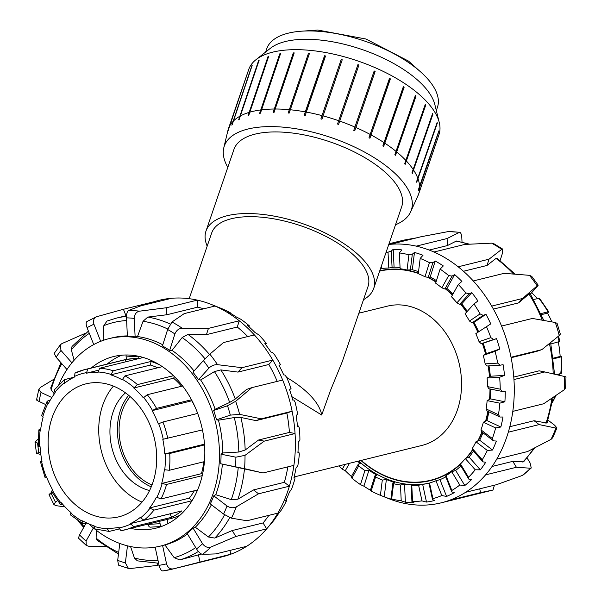 <?xml version="1.0" encoding="UTF-8"?>
<svg xmlns="http://www.w3.org/2000/svg" width="601" height="601" viewBox="0 0 601 601"><rect width="100%" height="100%" fill="white"/><g stroke="black" fill="none" stroke-linecap="round" stroke-linejoin="round"><path stroke-width="0.9" d="M363.507 299.666A88.632 38.314 -161.1 0 0 373.694 288.488A88.632 38.314 -161.1 0 0 302.258 223.527A88.632 38.314 -161.1 0 0 205.993 231.054A88.632 38.314 -161.1 0 0 207.187 246.132M291.77 396.592L321.7 415.028L330.535 390.342L342.254 361.674L368.007 286.542A82.615 35.714 -161.1 0 0 301.417 225.984A82.615 35.714 -161.1 0 0 211.68 233.008L189.187 298.689M205.993 231.054L233.939 149.446A88.632 38.314 18.9 0 1 330.204 141.919A88.632 38.314 18.9 0 1 401.648 206.879L373.694 288.488M152 484.947A52.182 40.62 76.1 0 1 121.019 445.747A52.182 40.62 76.1 0 1 130.222 396.637M361.224 460.404A107.624 83.772 -103.9 0 0 430.436 480.282A107.624 83.772 -103.9 0 0 461.538 462.853M465.895 458.308A107.624 83.772 -103.9 0 0 472.469 449.826M477.712 441.051A107.624 83.772 -103.9 0 0 481.889 431.976M485.57 421.158A107.624 83.772 -103.9 0 0 487.869 411.347M489.507 399.41A107.624 83.772 -103.9 0 0 489.988 388.982M489.484 376.714A107.624 83.772 -103.9 0 0 488.117 365.934M485.578 354.049A107.624 83.772 -103.9 0 0 482.355 343.426M477.9 332.24A107.624 83.772 -103.9 0 0 473.062 322.587M466.586 312.114A107.624 83.772 -103.9 0 0 460.576 304.121M452.365 295.136A107.624 83.772 -103.9 0 0 445.371 288.856M435.995 282.072A107.624 83.772 -103.9 0 0 427.409 277.264M418.311 273.47A107.624 83.772 -103.9 0 0 379.644 271.126L385.233 269.744M358.88 313.189L387.487 306.134A71.744 55.848 76.1 0 1 395.338 304.94A71.744 55.848 76.1 0 1 459.975 367.399A71.744 55.848 76.1 0 1 421.849 445.454L294.377 476.893M321.7 415.028A82.615 35.714 -161.1 0 0 286.745 377.518M552.424 402.445L556.015 395.428M559.516 374.047A78.814 61.347 76.1 0 1 559.343 375.302M556.804 374.716L561.409 373.281L561.837 356.648L553.483 358.85M558.291 342.149A78.814 61.347 76.1 0 1 560.147 356.446L561.161 356.956A82.615 64.315 76.1 0 1 560.733 373.747M560.147 356.446L553.393 358.113M550.959 343.96L558.645 341.759M540.983 313.572L547.992 311.844L548.758 311.859L547.503 313.136A78.814 61.347 76.1 0 1 551.868 321.873M547.503 313.136L541.448 314.623M548.758 311.859L539.518 298.314L533.756 299.403M531.66 292.695A78.814 61.347 76.1 0 1 537.256 298.539M125.887 361.779L125.519 359.653A82.615 64.315 76.1 0 1 137.419 358.932L99.653 368.248L98.008 372.507A78.814 61.347 -103.9 0 0 86.416 373.198L87.754 368.961A82.615 64.315 -103.9 0 0 84.621 369.63A82.615 64.315 -103.9 0 0 75.02 373.063L74.486 377.037A78.814 61.347 -103.9 0 0 64.517 383.288L64.315 379.704L54.24 389.944L55.224 392.738A78.814 61.347 -103.9 0 0 48.396 403.579L47.156 401.183L41.544 415.727L43.144 417.199A78.814 61.347 -103.9 0 0 40.485 430.985L38.825 429.88L40.718 429.114M47.156 401.183L50.266 400.101M64.315 379.704L74.306 377.127M86.416 373.198L98.068 370.329M87.754 368.961L125.519 359.653M162.375 366.64L125.016 375.858L122.191 379.817A78.814 61.347 -103.9 0 0 110.749 374.859L113.266 370.764L151.031 361.449A82.615 64.315 76.1 0 1 159.821 364.995M110.749 374.859L150.505 365.055L151.031 361.449M157.635 367.812A78.814 61.347 -103.9 0 0 150.505 365.055M182.636 386L147.237 394.729L143.369 397.862A78.814 61.347 -103.9 0 0 133.813 388.013L137.426 384.602L173.494 375.708M133.813 388.013L173.569 378.209L174.44 376.639M181.6 386.255A78.814 61.347 -103.9 0 0 173.569 378.209M197.691 413.42L162.939 421.992L158.311 423.9A78.814 61.347 -103.9 0 0 152.098 410.648L156.56 408.38L191.509 399.763M152.098 410.648L192.019 400.724M195.513 408.026A78.814 61.347 -103.9 0 0 191.847 400.844M204.543 444.905L169.73 453.492L164.742 453.965A78.814 61.347 -103.9 0 0 162.811 439.331L202.454 429.903M164.742 453.965L204.49 444.162M202.206 475.654L166.575 484.444L161.684 483.474A78.814 61.347 -103.9 0 0 164.336 469.689L169.302 470.282L204.43 461.621M161.684 483.474L201.433 473.671A78.814 61.347 -103.9 0 0 203.867 461.756M202.529 474.219L201.433 473.671M192.921 499.206A82.615 64.315 76.1 0 1 191.711 500.813L153.946 510.121L149.604 507.935A78.814 61.347 -103.9 0 0 156.433 497.102L160.963 498.988L197.564 489.965M149.604 507.935L189.353 498.131A78.814 61.347 -103.9 0 0 194.311 490.769M191.711 500.813L189.353 498.131M140.551 517.867L144.022 520.218L181.787 510.903A82.615 64.315 76.1 0 1 171.548 517.318L133.783 526.626L130.334 523.636A78.814 61.347 -103.9 0 0 140.303 517.393L140.551 517.867A79.355 61.775 76.1 0 0 149.942 508.318M130.334 523.636L170.091 513.832A78.814 61.347 -103.9 0 0 170.271 513.742M171.548 517.318L170.091 513.832M118.803 529.06L109.142 531.442L106.82 528.174A78.814 61.347 -103.9 0 0 118.412 527.475L121.049 530.728A82.615 64.315 -103.9 0 0 124.182 530.059A82.615 64.315 -103.9 0 0 133.783 526.626M179.932 515.267A82.615 64.315 -103.9 0 1 170.429 518.655L121.049 530.728M109.142 531.442L94.913 528.918L94.079 525.815A78.814 61.347 -103.9 0 1 82.63 520.857L82.51 521.352A79.355 61.775 76.1 0 1 70.783 513.081L70.557 514.982L83.006 523.764L82.51 521.352M86.95 523.058L83.006 523.764M62.977 504.615L60.724 504.84L61.46 502.812A78.814 61.347 -103.9 0 0 71.016 512.661L70.783 513.081M46.788 477.479L45.864 477.705L46.517 476.773A78.814 61.347 -103.9 0 0 52.73 490.025L51.476 491.302L60.716 504.848M45.864 477.705L45.12 477.742L40.365 461.47M143.308 357.482L138.35 358.707A82.615 64.315 -103.9 0 0 126.443 359.421L126.12 356.926L138.02 356.213A3.26 2.028 -93.4 0 1 138.012 356.16M39.073 446.205L40.087 446.708A78.814 61.347 -103.9 0 0 42.01 461.343L41.048 461.23L41.942 461.012M46.134 476.976A79.355 61.775 76.1 0 1 41.589 461.395L41.048 461.23M161.744 526.378A3.26 2.028 -93.4 0 1 160.069 523.681L159.753 521.292M148.131 524.155L148.169 524.395A3.26 2.028 86.6 0 0 150.348 527.16A3.26 2.028 86.6 0 0 150.581 527.13M167.303 519.429L167.867 523.659M126.233 354.988A3.26 2.028 86.6 0 0 126.12 356.926M138.35 358.707L138.02 356.213M155.975 447.114A68.484 53.309 -103.9 0 0 86.011 383.844A68.484 53.309 -103.9 0 0 50.649 463.101A68.484 53.309 -103.9 0 0 118.81 516.83A68.484 53.309 -103.9 0 0 155.975 447.114M113.416 386.09A68.484 53.309 -103.9 0 0 101.269 450.622A68.484 53.309 -103.9 0 0 142.024 502.098M125.466 392.814A54.353 42.31 -103.9 0 0 111.951 447.985A54.353 42.31 -103.9 0 0 149.566 490.544M128.689 395.323A54.353 42.31 -103.9 0 0 119.374 446.152A54.353 42.31 -103.9 0 0 151.257 486.825M494.428 485.202L492.978 490.04A132.077 102.816 76.1 0 1 491.55 490.408L493.008 490.033M479.718 488.831L480.537 492.617L492.978 490.04M527.1 458L530.082 462.92L531.261 467.984L530.533 468.224A132.077 102.816 76.1 0 1 522.179 475.519L523.388 474.843M534.785 447.873L523.576 461.853L512.818 461.35L516.409 467.277L530.533 468.224M551.042 439.354L552.747 437.686L556.947 427.904L555.88 428.07A132.077 102.816 76.1 0 1 551.042 439.354L527.58 451.546L496.734 459.156A132.077 102.816 -103.9 0 0 508.296 432.202L539.142 424.591L555.88 428.07M548.014 420.159L554.603 425.192L556.939 427.904M553.236 397.314L547.03 423.074L534.086 420.73L539.142 424.591M564.151 389.839L565.579 387.93L565.992 376.865L564.632 376.526A132.077 102.816 76.1 0 1 564.151 389.839L543.642 403.774L512.803 411.377A132.077 102.816 -103.9 0 0 513.953 379.554L544.799 371.951L564.632 376.526M513.78 377.075L539.157 370.817L544.799 371.951M559.238 335.546L560.35 334.118L557.104 323.383L555.286 322.497A132.077 102.816 76.1 0 1 559.238 335.546L541.862 349.632L511.015 357.234A132.077 102.816 -103.9 0 0 501.565 326.058L532.411 318.447L555.286 322.497M511.113 357.708L536.603 351.42L541.862 349.632M531.712 276.31L529.443 275.326A132.077 102.816 76.1 0 1 537.151 285.851L538.18 285.137L531.72 276.302M543.852 320.438L529.969 293.213L518.573 302.896L522.539 298.487L537.151 285.851C538.721 284.543 538.488 285.047 536.453 287.361L530.48 294.009M522.539 298.487L491.693 306.097A132.077 102.816 -103.9 0 0 473.272 280.945L504.119 273.335L529.443 275.326M502.706 249.107L493.721 243.63L491.588 243.165A132.077 102.816 76.1 0 1 501.715 249.347L502.699 249.115L502.466 253.156L500.137 260.496M501.715 249.347L489.011 259.189L458.172 266.799A132.077 102.816 -103.9 0 0 433.96 252.022L464.806 244.419L491.588 243.165M497.004 258.19L495.998 258.43L487.028 265.454L489.011 259.189M469.449 244.156L456.444 241.009L447.422 245.561L447.084 238.529L459.615 232.264L448.248 231.588A132.077 102.816 76.1 0 1 459.051 232.362C460.524 231.986 461.448 233.744 461.801 237.628L462.019 242.105M447.084 238.529L416.245 246.14A132.077 102.816 -103.9 0 0 390.432 244.299L421.278 236.689L448.248 231.588M404.315 240.873L404.007 240.077L416.756 237.808M404.007 240.077L389.012 243.781M522.179 475.519L496.441 484.707L465.595 492.309A132.077 102.816 -103.9 0 0 485.563 474.88L516.409 467.277M390.913 498.928L392.896 482.858L393.55 483.692L391.664 498.965L390.913 498.928L392.746 499.664A128.238 99.826 76.1 0 1 384.227 496.832L380.418 495.322A126.105 98.158 76.1 0 1 380.238 495.247L388.562 498.567A132.077 102.816 -103.9 0 0 406.885 503.833A132.077 102.816 76.1 0 0 424.772 505.11A132.077 102.816 -103.9 0 0 441.194 502.827A132.077 102.816 -103.9 0 0 449.691 500.22L480.537 492.617M518.573 302.896L493.406 309.102M487.028 265.454L463.476 271.261M447.422 245.561L429.189 250.061M351.42 476.503A128.238 99.826 76.1 0 1 345.305 470.711L342.285 469.261L344.989 464.408M345.305 470.711L349.429 463.311M370.411 490.228A128.238 99.826 76.1 0 1 363.898 486.179L360.48 484.639L364.935 470.583L368.946 470.245A110.118 85.718 -103.9 0 0 377.015 475.166L375.032 475.654L375.602 476.984L371.14 491.055L370.336 490.469L375.032 475.654M363.898 486.179L368.946 470.245M384.227 496.832L386.36 479.538A110.118 85.718 -103.9 0 0 394.887 482.37L392.896 482.858M380.418 495.322L382.304 480.056L386.36 479.538M405.397 502.211L401.22 500.813L400.461 485.022L404.533 484.308A110.118 85.718 -103.9 0 0 413.135 484.924L411.152 485.413L411.798 485.728L412.556 501.542L411.948 502.045L413.999 502.819A128.238 99.826 76.1 0 1 405.397 502.211L404.533 484.308M426.492 502.068L421.985 500.896L418.612 485.262L422.668 484.353A110.118 85.718 -103.9 0 0 428.986 483.212L429.542 483.016L432.923 498.665L432.54 499.679L434.801 500.438A128.238 99.826 76.1 0 1 426.492 502.068L422.668 484.353M451.779 491.926L445.626 476.345L446.002 475.654L451.854 490.469L451.779 491.926L454.236 492.625A128.238 99.826 76.1 0 1 446.588 496.426L441.803 495.562L435.958 480.762L439.962 479.658A110.118 85.718 -103.9 0 0 445.822 476.848M446.588 496.426L439.962 479.658M468.825 479.132L460.336 465.121L460.471 463.98L468.532 477.299L468.825 479.132L471.462 479.711A128.238 99.826 76.1 0 1 464.806 485.518L459.803 485.037L451.749 471.725L455.671 470.44A110.118 85.718 -103.9 0 0 460.877 466.008M464.806 485.518L455.671 470.44M482.934 461.853L472.491 450.021L472.303 448.496L482.235 459.75L482.934 461.853L485.721 462.267A128.238 99.826 76.1 0 1 480.349 469.832L475.203 469.779L465.287 458.54L469.103 457.091A110.118 85.718 -103.9 0 0 473.453 451.111M480.349 469.832L469.103 457.091M493.489 440.849L481.544 431.713L480.995 429.888L492.354 438.572L493.489 440.849L496.388 441.059A128.238 99.826 76.1 0 1 492.535 450.044L487.336 450.465L475.984 441.788L479.673 440.21A110.118 85.718 -103.9 0 0 482.934 432.773M492.535 450.044L479.673 440.21M500.032 417.034L487.103 410.994L486.156 408.958L498.447 414.705L500.032 417.034L502.999 417.004A128.238 99.826 76.1 0 1 500.836 427.018L495.66 427.935L483.377 422.195L486.923 420.512A110.118 85.718 -103.9 0 0 488.853 411.813M500.836 427.018L486.923 420.512M502.271 391.454L488.921 388.764L487.569 386.631L500.25 389.178L502.271 391.454L505.276 391.168A128.238 99.826 76.1 0 1 504.885 401.768L499.814 403.173L487.141 400.627L490.529 398.884A110.118 85.718 -103.9 0 0 490.912 389.163M504.885 401.768L490.529 398.884M500.107 365.213L486.93 366.009L485.157 363.868L497.688 363.117L500.107 365.213L503.097 364.664A128.238 99.826 76.1 0 1 504.517 375.4L499.619 377.263L487.103 378.014L490.333 376.249A110.118 85.718 -103.9 0 0 488.981 365.881M504.517 375.4L490.333 376.249M381.425 265.92L381.981 268.489A110.118 85.718 76.1 0 1 388.787 268.016L388.028 252.21L391.289 251.045L393.212 249.287A128.238 99.826 76.1 0 1 401.814 249.903L399.365 252.931L400.123 268.722A110.118 85.718 76.1 0 1 407.035 270.052L408.928 254.779L412.331 254.163L414.465 252.45A128.238 99.826 76.1 0 1 422.991 255.282L420.174 258.43L418.281 273.688A110.118 85.718 76.1 0 1 424.982 276.76L429.445 262.69L432.9 262.629L435.244 261.007A128.238 99.826 76.1 0 1 443.313 265.935L440.105 269.105L435.65 283.169A110.118 85.718 76.1 0 1 441.855 287.849L448.692 275.589L452.11 276.069L454.641 274.597A128.238 99.826 76.1 0 1 461.906 281.403L458.3 284.491L451.471 296.736A110.118 85.718 76.1 0 1 456.91 302.821L465.82 292.912L469.111 293.904L471.808 292.619A128.238 99.826 76.1 0 1 477.953 301.003L473.964 303.911L465.061 313.812A110.118 85.718 76.1 0 1 469.494 321.032L480.086 313.91L483.159 315.352L485.991 314.293A128.238 99.826 76.1 0 1 490.747 323.894L475.819 333.638A110.118 85.718 76.1 0 1 479.05 341.684L490.867 337.657L493.646 339.475L496.576 338.663A128.238 99.826 76.1 0 1 499.732 349.053L495.081 351.337L483.272 355.356L486.344 353.613A110.118 85.718 -103.9 0 0 483.196 343.216L481.206 343.704L479.05 341.684M499.732 349.053L486.344 353.613M357.648 461.29A110.118 85.718 -103.9 0 0 360.307 463.634L358.324 464.122L358.729 465.903L351.901 478.156L351.127 477.021L358.324 464.122M496.576 338.663L483.196 343.216M485.991 314.293L473.994 322.354L472.01 322.842L469.494 321.032M478.651 331.737A110.118 85.718 -103.9 0 0 473.994 322.354M471.808 292.619L461.718 303.836L459.735 304.331L456.91 302.821M467.27 311.348A110.118 85.718 -103.9 0 0 461.718 303.836M454.641 274.597L446.904 288.48L444.92 288.968L441.855 287.849M452.966 294.062A110.118 85.718 -103.9 0 0 446.904 288.48M435.244 261.007L430.196 276.948L428.212 277.437L424.982 276.76M436.446 280.659A110.118 85.718 -103.9 0 0 430.196 276.948M414.465 252.45L412.324 269.744L407.035 270.052M418.529 271.697A110.118 85.718 -103.9 0 0 412.324 269.744M393.212 249.287L394.076 267.19L388.787 268.016M400.071 267.505A110.118 85.718 -103.9 0 0 394.076 267.19M381.905 268.159A110.118 85.718 -103.9 0 0 380.576 268.407M411.948 502.045L411.152 485.413M432.54 499.679L428.986 483.212M493.646 339.475L481.206 343.704M483.159 315.352L472.01 322.842M469.111 293.904L459.735 304.331M452.11 276.069L444.92 288.968M432.9 262.629L428.212 277.437M412.331 254.163L410.34 270.232M391.289 251.045L392.085 267.678M429.219 483.129A110.118 85.718 76.1 0 1 416.17 484.654A110.118 85.718 76.1 0 1 358.707 461.027M400.461 485.022A110.118 85.718 76.1 0 1 393.55 483.692M382.304 480.056A110.118 85.718 76.1 0 1 375.602 476.984M364.935 470.583A110.118 85.718 76.1 0 1 358.729 465.903M483.272 355.356A110.118 85.718 76.1 0 1 485.157 363.868M487.103 378.014A110.118 85.718 76.1 0 1 487.569 386.631M487.141 400.627A110.118 85.718 76.1 0 1 486.156 408.958M483.377 422.195A110.118 85.718 76.1 0 1 480.995 429.888M475.984 441.788A110.118 85.718 76.1 0 1 472.303 448.496M465.287 458.54A110.118 85.718 76.1 0 1 460.471 463.98M451.749 471.725A110.118 85.718 76.1 0 1 446.002 475.654M435.958 480.762A110.118 85.718 76.1 0 1 429.542 483.016M418.612 485.262A110.118 85.718 76.1 0 1 411.798 485.728M386.112 252.247A126.105 98.158 76.1 0 1 388.028 252.21M399.365 252.931A126.105 98.158 76.1 0 1 408.928 254.779M420.174 258.43A126.105 98.158 76.1 0 1 429.445 262.69M440.105 269.105A126.105 98.158 76.1 0 1 448.692 275.589M458.3 284.491A126.105 98.158 76.1 0 1 465.82 292.912M473.964 303.911A126.105 98.158 76.1 0 1 480.086 313.91M486.404 326.523A126.105 98.158 76.1 0 1 490.867 337.657M495.081 351.337A126.105 98.158 76.1 0 1 497.688 363.117M499.619 377.263A126.105 98.158 76.1 0 1 500.25 389.178M499.814 403.173A126.105 98.158 76.1 0 1 498.447 414.705M495.66 427.935A126.105 98.158 76.1 0 1 492.354 438.572M487.336 450.465A126.105 98.158 76.1 0 1 482.235 459.75M475.203 469.779A126.105 98.158 76.1 0 1 468.532 477.299M459.803 485.037A126.105 98.158 76.1 0 1 451.854 490.469M441.803 495.562A126.105 98.158 76.1 0 1 432.923 498.665M421.985 500.896A126.105 98.158 76.1 0 1 412.556 501.542M401.22 500.813A126.105 98.158 76.1 0 1 391.664 498.965M380.238 495.247A126.105 98.158 76.1 0 1 371.14 491.055M360.48 484.639A126.105 98.158 76.1 0 1 351.901 478.156M342.285 469.261A126.105 98.158 76.1 0 1 339.099 465.865M511.015 357.234A132.077 102.816 76.1 0 1 512.044 362.854A132.077 102.816 76.1 0 1 513.953 379.554M491.693 306.097A132.077 102.816 76.1 0 1 501.565 326.058M458.172 266.799A132.077 102.816 76.1 0 1 473.272 280.945M416.245 246.14A132.077 102.816 76.1 0 1 433.96 252.022M388.779 244.449A132.077 102.816 76.1 0 1 390.432 244.299M465.595 492.309A132.077 102.816 76.1 0 1 449.691 500.22M496.734 459.156A132.077 102.816 76.1 0 1 485.563 474.88M512.803 411.377A132.077 102.816 76.1 0 1 508.296 432.202M418.349 273.162A107.947 84.027 -103.9 0 0 390.635 269.195A107.947 84.027 -103.9 0 0 379.772 270.758M360.893 460.486A107.947 84.027 -103.9 0 0 430.511 480.605A107.947 84.027 -103.9 0 0 460.434 464.318M466.504 458.082A107.947 84.027 -103.9 0 0 472.604 450.149M478.133 440.871A107.947 84.027 -103.9 0 0 482.122 432.157M485.893 421A107.947 84.027 -103.9 0 0 488.117 411.467M489.777 399.267A107.947 84.027 -103.9 0 0 490.243 389.035M489.732 376.579A107.947 84.027 -103.9 0 0 488.373 365.919M485.803 353.921A107.947 84.027 -103.9 0 0 482.603 343.366M478.111 332.098A107.947 84.027 -103.9 0 0 473.318 322.519M466.767 311.911A107.947 84.027 -103.9 0 0 460.862 304.046M452.508 294.888A107.947 84.027 -103.9 0 0 445.709 288.773M436.086 281.786A107.947 84.027 -103.9 0 0 428.355 277.399M509.806 426.718L534.086 420.73M492.076 466.466L512.818 461.35M105.551 546.587L88.587 546.211L86.274 545.423L86.071 541.05A125.556 97.738 76.1 0 1 79.535 534.928L78.446 538.098L86.266 545.43M118.472 554.047L97.054 540.246L96.13 538.135L96.288 530.247M93.395 527.911L86.071 541.05M65.028 506.891L56.028 505.666L53.955 504.645L55.472 502.075A125.556 97.738 76.1 0 1 51.198 493.436C48.756 495.036 48.381 495.096 50.063 493.609L49.019 494.676L53.947 504.652M57.508 500.701L55.472 502.075M51.896 492.046L50.063 493.609M40.838 454.529L36.481 453.289L38.847 452.703A125.556 97.738 76.1 0 1 37.578 443.042L35.016 442.186L38.239 438.955M40.598 452.598L38.847 452.703M37.735 399.965C35.805 399.59 36.255 400.093 39.088 401.476A125.556 97.738 76.1 0 1 41.041 392.461L38.847 389.29L40.455 387.39L53.399 379.539M51.844 397.516L41.041 392.461M60.964 362.711L50.747 387.833L51.145 389.681L54.308 393.94M45.571 404.503L39.088 401.476M60.303 344.816L54.233 353.35L56.141 357.249A125.556 97.738 76.1 0 1 60.979 350.443L60.303 344.816L61.911 343.592L85.658 333.179M71.91 362.831L60.979 350.443M88.415 331.106L72.015 346.461L71.339 349.82L74.111 360.247M66.974 369.525L56.141 357.249M87.325 321.415C85.86 321.851 85.77 323.939 87.062 327.673A125.556 97.738 76.1 0 1 93.944 324.247C92.847 320.423 93.839 317.884 96.926 316.637L96.415 316.825M100.69 341.33L93.944 324.247M126.495 316.381A125.016 97.317 -103.9 0 0 116.166 318.184L106.933 321.077L103.853 325.622L103.109 340.872M125.977 315.765L123.415 309.282L96.926 316.637M93.733 344.576L87.062 327.673M128.637 310.416C127.187 311.341 126.473 313.827 126.495 317.861A125.556 97.738 76.1 0 1 134.241 318.41C134.429 314.391 136.164 311.979 139.44 311.183A132.077 102.816 -103.9 0 0 128.637 310.416L140.687 305.886L171.525 298.284A132.077 102.816 76.1 0 1 197.338 300.124L166.492 307.735L139.44 311.183M203.731 308.801A125.016 97.317 -103.9 0 0 197.676 307.156L166.83 314.759L147.801 317.08L143.053 321.28L137.516 336.545L135.127 336.883L134.241 318.41M166.83 314.759L166.492 307.735M135.127 336.883A106.858 83.186 -103.9 0 0 127.389 336.335L126.495 317.861M171.976 321.993L167.641 329.506A125.556 97.738 76.1 0 1 174.899 333.938C176.393 330.407 178.79 328.484 182.103 328.176A132.077 102.816 -103.9 0 0 171.976 321.993L184.214 313.617L215.053 306.014A132.077 102.816 76.1 0 1 239.266 320.784L208.419 328.394L182.103 328.176M247.755 336.56A125.016 97.317 -103.9 0 0 237.282 327.042L206.436 334.652L187.955 334.404L182.163 337.544L172.021 350.375L169.692 350.383L174.899 333.938M206.436 334.652L208.419 328.394M169.692 350.383A106.858 83.186 -103.9 0 0 162.428 345.951L167.641 329.506M209.832 354.147L203.363 360.6A125.556 97.738 76.1 0 1 208.893 368.15C211.477 365.701 214.362 364.544 217.539 364.672A132.077 102.816 -103.9 0 0 209.832 354.147L223.519 342.54L254.366 334.93A132.077 102.816 76.1 0 1 272.786 360.082L241.948 367.692L217.539 364.672M277.219 381.387A125.016 97.317 -103.9 0 0 268.827 364.491L237.981 372.094L220.883 369.908L214.429 371.591L200.651 379.967L198.48 379.719L208.893 368.15M237.981 372.094L241.948 367.692M198.48 379.719A106.858 83.186 -103.9 0 0 192.959 372.177L203.363 360.6M235.675 401.318L227.501 405.765A125.556 97.738 76.1 0 1 230.341 415.118L239.626 414.367A132.077 102.816 -103.9 0 0 235.675 401.318L251.819 387.645L282.665 380.042A132.077 102.816 76.1 0 1 292.116 411.227L261.27 418.829L239.626 414.367M220.71 463.754L244.539 468.667A132.077 102.816 -103.9 0 0 245.02 455.348L264.207 441.149L295.053 433.546A132.077 102.816 76.1 0 1 293.897 465.362L263.05 472.972L220.71 463.754A106.858 83.186 -103.9 0 0 221.055 454.206L222.776 452.959L238.807 452.027L245.155 450.021L258.565 440.015L289.412 432.412A125.016 97.317 -103.9 0 0 286.857 413.015L256.011 420.625L240.873 417.455L234.27 417.552L218.464 420.204L216.525 419.821L230.341 415.118M256.011 420.625L261.27 418.829M216.525 419.821A106.858 83.186 -103.9 0 0 213.693 410.468L227.501 405.765M245.02 455.348L235.877 457.188A125.556 97.738 76.1 0 1 235.532 466.737M258.565 440.015L264.207 441.149M221.055 454.206L235.877 457.188M263.05 472.972L244.539 468.667M236.268 506.898C233.286 508.288 230.206 507.98 227.035 505.982A125.556 97.738 76.1 0 1 223.572 514.065L231.43 518.175A132.077 102.816 -103.9 0 0 236.268 506.898L258.55 493.797L289.389 486.186A132.077 102.816 76.1 0 1 277.827 513.141L246.988 520.751L231.43 518.175M223.572 514.065L210.297 503.916A106.858 83.186 -103.9 0 0 213.768 495.833L215.759 494.691L231.287 499.626L237.898 499.206L253.494 489.928L258.55 493.797M213.768 495.833L227.035 505.982M210.921 547.045C207.698 548.022 204.896 546.902 202.514 543.702A125.556 97.738 76.1 0 1 196.527 548.931C198.743 552.274 200.749 554.077 202.56 554.34A132.077 102.816 -103.9 0 0 210.921 547.045L235.817 536.475L266.656 528.865A132.077 102.816 76.1 0 1 246.688 546.301L215.849 553.904L202.56 554.34M196.527 548.931L187.099 533.372A106.858 83.186 -103.9 0 0 193.094 528.136L195.302 527.235L208.427 536.993L214.775 538.075L232.226 530.548L235.817 536.475M193.094 528.136L202.514 543.702M173.366 568.862C170.045 569.35 167.777 567.675 166.552 563.836A125.556 97.738 76.1 0 1 159.077 565.308C160.091 569.185 161.384 571.048 162.931 570.912A132.077 102.816 -103.9 0 0 171.939 569.23A132.077 102.816 -103.9 0 0 173.366 568.862L230.784 554.205A132.077 102.816 76.1 0 1 222.287 556.811L171.939 569.23L162.758 570.95M88.91 523.929A106.858 83.186 -103.9 0 0 160.332 546.114L161.924 545.723A106.858 83.186 -103.9 0 0 162.601 545.55L164.959 544.957L174.17 557.668L179.767 559.922L198.443 554.851L199.945 561.815M162.601 545.55L166.552 563.836M157.409 563.235L157.131 565.428L130.094 568.569L128.449 568.441L125.361 562.904A125.556 97.738 76.1 0 1 117.691 560.35L118.547 565.158L128.449 568.441M137.389 560.853L134.451 558.066L130.545 546.542M127.472 545.836L125.361 562.904M157.131 565.428L159.002 564.97M171.525 298.284A132.077 102.816 -103.9 0 0 154.254 301.672L123.415 309.282M213.693 410.468L215.143 409.251L229.68 402.422L235.284 399.026L246.56 389.44L251.819 387.645M289.412 432.412L295.053 433.546A132.077 102.816 -103.9 0 0 294.595 427.897A132.077 102.816 -103.9 0 0 292.116 411.227L286.857 413.015M253.494 489.928L284.341 482.325L289.389 486.186A132.077 102.816 -103.9 0 0 293.897 465.362M232.226 530.548L263.073 522.945L266.656 528.865A132.077 102.816 -103.9 0 0 266.912 528.572A132.077 102.816 -103.9 0 0 277.827 513.141M229.973 550.426L230.784 554.205A132.077 102.816 -103.9 0 0 246.688 546.301M198.443 554.851L201.553 554.084M266.912 528.572L272.741 521.758A126.105 98.158 -103.9 0 0 274.033 520.203L273.365 520.879A128.238 99.826 -103.9 0 0 278.736 513.314L281.17 510.294A126.105 98.158 -103.9 0 0 286.369 501.106L286.632 499.904L285.558 501.091A128.238 99.826 -103.9 0 0 289.412 492.106L291.515 489.312A126.105 98.158 -103.9 0 0 294.926 478.742L294.858 477.119L293.859 478.065A128.238 99.826 -103.9 0 0 296.023 468.051L297.856 465.572A126.105 98.158 -103.9 0 0 299.336 454.078L298.877 452.125L297.908 452.816A128.238 99.826 -103.9 0 0 298.291 442.208L299.914 440.112A126.105 98.158 -103.9 0 0 299.396 428.205L298.517 426.011L297.533 426.447A128.238 99.826 -103.9 0 0 296.12 415.712L297.6 414.051A126.105 98.158 -103.9 0 0 295.114 402.249L293.791 399.935L292.747 400.101A128.238 99.826 -103.9 0 0 289.599 389.703L291.027 388.524A126.105 98.158 -103.9 0 0 286.669 377.338L284.904 375.016L283.762 374.934A128.238 99.826 -103.9 0 0 279.014 365.34L280.464 364.642A126.105 98.158 -103.9 0 0 274.432 354.567L272.245 352.359L270.968 352.051A128.238 99.826 -103.9 0 0 264.831 343.667L266.386 343.464A126.105 98.158 -103.9 0 0 258.941 334.937L254.929 332.451A128.238 99.826 -103.9 0 0 247.665 325.644L249.407 325.9A126.105 98.158 -103.9 0 0 240.873 319.289L236.336 316.982A128.238 99.826 -103.9 0 0 228.267 312.054L230.258 312.723L230.138 313.113M249.407 325.9L248.927 326.756M266.386 343.464L265.469 344.486M280.464 364.642L279.127 365.543M230.258 312.723A126.105 98.158 -103.9 0 0 221.018 308.328L211.672 304.587A132.077 102.816 -103.9 0 0 197.338 300.124L197.676 307.156M298.517 426.011L297.495 426.079M298.877 452.125L297.968 451.937M294.858 477.119L294.174 476.796M286.632 499.904L286.249 499.611M215.053 306.014A132.077 102.816 -103.9 0 0 211.672 304.587M254.366 334.93A132.077 102.816 -103.9 0 0 239.266 320.784L237.282 327.042M282.665 380.042A132.077 102.816 -103.9 0 0 272.786 360.082L268.827 364.491M263.073 522.945A125.016 97.317 -103.9 0 0 268.887 515.35M284.341 482.325A125.016 97.317 -103.9 0 0 287.841 466.857M148.237 524.816A88.377 68.799 76.1 0 1 146.704 524.508M107.143 364.078A88.377 68.799 76.1 0 1 121.68 355.206M91.239 368A88.377 68.799 76.1 0 1 113.581 356.558A88.377 68.799 76.1 0 1 123.258 355.086A88.377 68.799 76.1 0 1 202.875 432.021A88.377 68.799 76.1 0 1 155.907 528.174A88.377 68.799 76.1 0 1 130.808 528.429M154.254 301.672L154.57 302.468M52.279 492.707L51.198 493.436M86.026 523.283L79.535 534.928M119.787 543.454L117.691 560.35M155.156 547.173L159.077 565.308M164.959 544.957A106.858 83.186 -103.9 0 0 187.467 533.973M195.302 527.235A106.858 83.186 -103.9 0 0 211.402 504.757M215.759 494.691A106.858 83.186 -103.9 0 0 222.37 464.137M222.776 452.959A106.858 83.186 -103.9 0 0 221.634 436.521A106.858 83.186 -103.9 0 0 218.464 420.204M160.332 546.114A106.858 83.186 -103.9 0 0 218.321 437.34A106.858 83.186 -103.9 0 0 109.157 338.611A106.858 83.186 -103.9 0 0 58.875 384.617M215.143 409.251A106.858 83.186 -103.9 0 0 200.651 379.967M194.048 370.96A106.858 83.186 -103.9 0 0 172.021 350.375M162.796 344.801A106.858 83.186 -103.9 0 0 137.516 336.545M127.367 335.906A106.858 83.186 -103.9 0 0 112.47 337.792L109.157 338.611M38.254 442.997L37.578 443.042M309.372 53.647L289.179 113.101A100.232 43.325 -161.1 0 0 288.202 113.011L308.396 53.549A100.555 43.467 18.9 0 1 309.372 53.647M309.32 53.797A100.232 43.325 -161.1 0 0 308.508 53.722M288.202 113.011L308.396 53.549M294.212 52.896L274.071 112.357A100.232 43.325 -161.1 0 0 273.177 112.364L293.318 52.903A100.555 43.467 18.9 0 1 294.212 52.896M294.159 53.068A100.232 43.325 -161.1 0 0 293.476 53.076M273.177 112.364L293.318 52.903M280.532 53.744L260.428 113.206A100.232 43.325 -161.1 0 0 259.64 113.304L279.743 53.85A100.555 43.467 18.9 0 1 280.532 53.744M280.464 53.947A100.232 43.325 -161.1 0 0 279.946 54.022M259.64 113.304L279.743 53.85M268.737 56.163L248.679 115.61A100.232 43.325 -161.1 0 0 248.018 115.813L268.084 56.366A100.555 43.467 18.9 0 1 268.737 56.163M248.018 115.813L268.084 56.366M259.196 60.077L239.16 119.509A100.232 43.325 -161.1 0 0 238.657 119.802L258.685 60.363A100.555 43.467 18.9 0 1 259.196 60.077M238.657 119.802L258.685 60.363M231.836 125.151L251.842 65.734A100.555 43.467 18.9 0 1 252.187 65.366L232.181 124.783A100.232 43.325 -161.1 0 0 231.836 125.151L232.692 122.642M227.771 131.702L247.762 72.308A100.555 43.467 18.9 0 1 247.935 71.865L227.937 131.266A100.232 43.325 -161.1 0 0 227.771 131.702L227.982 131.078M418.394 194.701L416.906 198.037A100.232 43.325 -161.1 0 0 417.071 197.594L418.469 194.521A100.555 43.467 -161.1 0 0 418.642 194.048A100.555 43.467 -161.1 0 0 419.678 187.444L418.273 190.54L419.01 188.406M418.273 190.54A100.232 43.325 -161.1 0 0 418.266 190.044L438.88 130.838A100.555 43.467 18.9 0 1 438.895 131.334L438.73 131.288M438.895 131.334L419.678 187.444M416.733 182.253A100.232 43.325 -161.1 0 0 416.546 181.72L437.152 122.491A100.555 43.467 18.9 0 1 437.348 123.025L416.733 182.253L437.04 122.972A100.232 43.325 -161.1 0 0 437.017 122.897M412.324 173.441A100.232 43.325 -161.1 0 0 411.963 172.878L432.555 113.619A100.555 43.467 18.9 0 1 432.923 114.175L412.324 173.441L432.63 114.152A100.232 43.325 -161.1 0 0 432.465 113.889M405.187 164.351A100.232 43.325 -161.1 0 0 404.661 163.788L425.23 104.499A100.555 43.467 18.9 0 1 425.763 105.062L405.187 164.351L425.493 105.062A100.232 43.325 -161.1 0 0 425.162 104.709M395.533 155.276A100.232 43.325 -161.1 0 0 394.857 154.72L415.396 95.401A100.555 43.467 18.9 0 1 416.072 95.957L395.533 155.276L415.839 95.987A100.232 43.325 -161.1 0 0 415.336 95.574M383.656 146.486A100.232 43.325 -161.1 0 0 382.852 145.953L403.361 86.604A100.555 43.467 18.9 0 1 404.165 87.137L383.656 146.486L403.962 87.198A100.232 43.325 -161.1 0 0 403.309 86.762M369.923 138.245A100.232 43.325 -161.1 0 0 369.014 137.757L389.478 78.385A100.555 43.467 18.9 0 1 390.38 78.874L369.923 138.245L390.229 78.956A100.232 43.325 -161.1 0 0 389.425 78.528M354.748 130.808A100.232 43.325 -161.1 0 0 353.764 130.379L374.175 70.978A100.555 43.467 18.9 0 1 375.152 71.414L354.748 130.808L375.047 71.519A100.232 43.325 -161.1 0 0 374.123 71.113M338.581 124.399A100.232 43.325 -161.1 0 0 337.559 124.039L357.911 64.623A100.555 43.467 18.9 0 1 358.94 64.983L338.581 124.399L358.887 65.111A100.232 43.325 -161.1 0 0 357.865 64.758M342.232 59.777L321.933 119.216A100.232 43.325 -161.1 0 0 320.889 118.938L341.195 59.499A100.555 43.467 18.9 0 1 342.232 59.777M342.187 59.912A100.232 43.325 -161.1 0 0 341.195 59.649M320.889 118.938L341.195 59.499M289.179 109.66A100.555 43.467 -161.1 0 0 275.003 109.006M274.101 109.014A100.555 43.467 -161.1 0 0 261.315 109.855M260.526 109.96A100.555 43.467 -161.1 0 0 249.528 112.274M248.867 112.47A100.555 43.467 -161.1 0 0 239.979 116.181M239.468 116.474A100.555 43.467 -161.1 0 0 232.978 121.47M232.632 121.845A100.555 43.467 -161.1 0 0 228.718 127.975M228.553 128.411A100.555 43.467 -161.1 0 0 228.38 128.892A100.555 43.467 -161.1 0 0 227.877 130.642L223.782 147.861A98.842 42.724 -161.1 0 0 224.782 160.798A98.842 42.724 -161.1 0 0 227.817 167.333M395.518 224.774A98.842 42.724 -161.1 0 0 410.641 211.852A98.842 42.724 -161.1 0 0 410.708 195.265A98.842 42.724 -161.1 0 0 314.007 132.49A98.842 42.724 -161.1 0 0 223.782 147.861M410.641 211.852L417.965 195.746A100.555 43.467 -161.1 0 0 418.304 194.964M419.663 186.949A100.555 43.467 -161.1 0 0 418.131 179.136M417.935 178.595A100.555 43.467 -161.1 0 0 413.706 170.286M413.345 169.722A100.555 43.467 -161.1 0 0 406.546 161.173M406.013 160.602A100.555 43.467 -161.1 0 0 396.863 152.068M396.187 151.505A100.555 43.467 -161.1 0 0 384.948 143.248M384.144 142.715A100.555 43.467 -161.1 0 0 371.163 134.977M370.261 134.489A100.555 43.467 -161.1 0 0 355.935 127.517M354.958 127.089A100.555 43.467 -161.1 0 0 339.723 121.086M338.694 120.726A100.555 43.467 -161.1 0 0 323.015 115.888M321.978 115.61A100.555 43.467 -161.1 0 0 306.322 112.071L305.293 115.407A100.232 43.325 -161.1 0 0 304.271 115.219L305.3 111.884A100.555 43.467 -161.1 0 0 290.155 109.75M305.3 111.884L324.517 55.773A100.555 43.467 18.9 0 1 325.539 55.961L306.322 112.071M325.494 56.103A100.232 43.325 -161.1 0 0 324.578 55.931L324.517 55.773M304.271 115.219L324.578 55.931M265.604 52.084L266.739 48.771A90.225 39.005 18.9 0 1 364.732 41.108A90.225 39.005 18.9 0 1 437.453 107.241L436.318 110.554M418.642 194.048L438.97 134.699A100.555 43.467 -161.1 0 0 439.263 122.491L434.861 104.634A90.225 39.005 -161.1 0 0 361.877 49.455A90.225 39.005 -161.1 0 0 270.382 48.298L255.958 59.709A100.555 43.467 -161.1 0 0 248.709 69.536L228.38 128.892M439.263 122.491A100.555 43.467 -161.1 0 0 438.362 119.509A100.555 43.467 -161.1 0 0 355.018 60.025A100.555 43.467 -161.1 0 0 255.958 59.709M555.339 395.886A82.615 64.315 76.1 0 1 552.432 402.385M557.946 336.605A82.615 64.315 76.1 0 1 559.185 341.924M538.669 298.194A82.615 64.315 76.1 0 1 547.992 311.844M113.266 370.764A82.615 64.315 -103.9 0 0 99.653 368.248M137.426 384.602A82.615 64.315 -103.9 0 0 125.016 375.858M156.56 408.38A82.615 64.315 -103.9 0 0 147.237 394.729M167.747 438.467A82.615 64.315 -103.9 0 0 162.939 421.992M169.302 470.282A82.615 64.315 -103.9 0 0 169.73 453.492M160.963 498.988A82.615 64.315 -103.9 0 0 166.575 484.444M144.022 520.218A82.615 64.315 -103.9 0 0 153.946 510.121M61.189 503.187A79.355 61.775 76.1 0 1 52.377 490.281M106.865 528.707A79.355 61.775 76.1 0 1 94.004 526.326M130.545 524.132A79.355 61.775 76.1 0 1 118.502 528.009M162.097 483.685A79.355 61.775 76.1 0 1 156.801 497.44M165.17 453.965A79.355 61.775 76.1 0 1 164.764 469.839M158.687 423.697A79.355 61.775 76.1 0 1 163.239 439.278M143.639 397.486A79.355 61.775 76.1 0 1 152.451 410.393M122.311 379.321A79.355 61.775 76.1 0 1 134.046 387.592M97.955 371.966A79.355 61.775 76.1 0 1 110.824 374.348M74.284 376.542A79.355 61.775 76.1 0 1 86.326 372.665M54.886 392.355A79.355 61.775 76.1 0 1 64.269 382.814M42.731 416.996A79.355 61.775 76.1 0 1 48.027 403.233M39.658 446.708A79.355 61.775 76.1 0 1 40.064 430.834M160.069 523.681L148.169 524.395M455.836 241.114A125.016 97.317 76.1 0 1 468.427 244.216M495.998 258.43A125.016 97.317 76.1 0 1 513.562 274.026M528.918 293.934A125.016 97.317 76.1 0 1 542.215 320.153M549.389 343.554A125.016 97.317 76.1 0 1 553.19 373.882M551.868 398.238A125.016 97.317 76.1 0 1 545.941 423.239M533.658 448.451A125.016 97.317 76.1 0 1 522.81 462.109M170.218 324.022A125.016 97.317 -103.9 0 0 147.801 317.08M143.053 321.28A121.432 94.53 76.1 0 1 167.792 329.055M103.853 325.622A121.432 94.53 76.1 0 1 126.623 320.528M71.339 349.82A121.432 94.53 76.1 0 1 89.301 333.345M51.145 389.681A121.432 94.53 76.1 0 1 61.828 363.695M84.125 526.694A121.432 94.53 76.1 0 1 80.053 522.021M118.667 552.462A121.432 94.53 76.1 0 1 96.13 538.135M179.767 559.922A125.016 97.317 -103.9 0 0 198.383 551.463M195.716 547.594A121.432 94.53 76.1 0 1 174.17 557.668M158.01 560.38A121.432 94.53 76.1 0 1 134.451 558.066M214.775 538.075A125.016 97.317 -103.9 0 0 229.717 517.641M224.586 514.802A121.432 94.53 76.1 0 1 208.427 536.993M237.898 499.206A125.016 97.317 -103.9 0 0 244.472 468.825M238.244 467.465A121.432 94.53 76.1 0 1 231.287 499.626M245.155 450.021A125.016 97.317 -103.9 0 0 240.873 417.455M234.27 417.552A121.432 94.53 76.1 0 1 238.807 452.027M235.284 399.026A125.016 97.317 -103.9 0 0 220.883 369.908M214.429 371.591A121.432 94.53 76.1 0 1 229.68 402.422M209.486 354.447A125.016 97.317 -103.9 0 0 187.955 334.404M182.163 337.544A121.432 94.53 76.1 0 1 205.024 358.82M430.436 480.282L436.777 478.719M559.869 341.691L558.554 336.102M126.435 359.323L84.621 369.63L74.779 373.153M38.825 429.88L38.396 446.505M150.348 527.16L161.414 526.499M523.396 474.85L531.261 467.984M441.194 502.827L491.55 490.408M497.004 258.182L515.14 274.146M550.636 342.547L554.565 374.198M36.473 453.289L35.008 442.186M36.541 399.913L38.84 389.29M86.897 321.543L96.415 316.817M126.541 315.63L116.166 318.184M77.905 520.631L83.689 527.483M137.381 560.861L158.626 563.22M419.175 70.633L408.545 61.107L365.986 39.02L317.771 30.05L303.618 31.057"/></g></svg>
